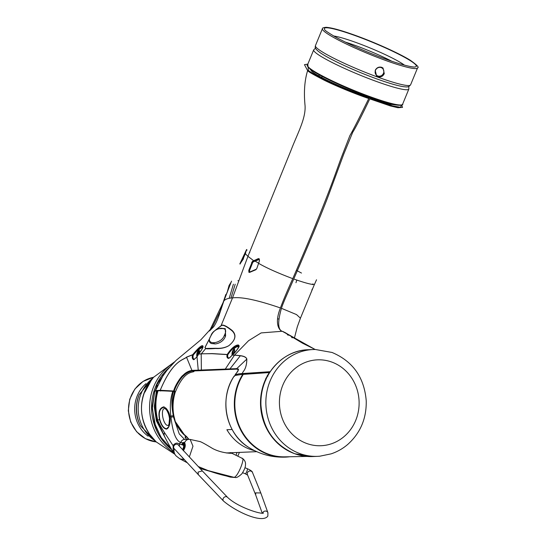 <?xml version="1.0" encoding="UTF-8"?>
<svg xmlns="http://www.w3.org/2000/svg" width="546" height="546" viewBox="0 0 546 546"><rect width="100%" height="100%" fill="white"/><g stroke="black" fill="none" stroke-linecap="round" stroke-linejoin="round"><path stroke-width="0.82" d="M175.246 421.423A46.26 42.888 -92.4 0 1 175.266 392.096M248.389 447.188C259.787 454.32 272.181 457.63 285.558 457.111L289.633 456.756A52.887 49.031 -92.4 0 1 285.551 457.111A52.887 49.031 -92.4 0 1 240.554 429.77A52.887 49.031 -92.4 0 1 242.793 374.297L235.497 375.395L234.295 375.901L234.555 376.235L234.295 375.901A49.495 45.884 87.6 0 0 248.389 447.188C225.689 433.49 218.707 398.143 234.289 375.907M243.762 374.119A52.314 48.498 87.6 0 0 243.755 374.126L242.793 374.297L243.605 374.071M235.497 375.395L243.4 374.078M309.814 68.816L311.971 71.499C318.611 77.129 345.427 89.346 367.649 96.908L368.83 97.864C358.777 94.513 338.684 86.671 324.979 79.893C314.387 74.42 308.838 71.205 308.34 70.25L307.821 64.141M368.83 97.864L368.775 98.519C358.613 95.168 338.322 87.162 324.454 80.33C313.732 74.816 308.121 71.581 307.616 70.618L304.456 64.653L307.835 64.114L304.456 64.653M259.473 260.831L256.743 268.693L255.815 269.765L249.583 272.399L248.894 272.29L248.805 270.284L252.416 261.35L258.347 258.606L259.207 258.797L259.473 260.831L258.599 263.329C266.346 267.868 277.73 272.973 292.752 278.651C286.821 291.851 282.719 301.624 280.439 307.951C273.805 324.46 279.907 330.958 282.241 331.265L261.138 332.917L248.587 340.684L234.507 355.105L240.39 355.671C244.171 356.169 246.321 357.309 246.84 359.07C246.792 364.646 245.577 368.843 243.202 371.676L242.117 373.546C239.128 373.607 236.793 374.147 235.121 375.163C234.719 374.071 241.127 369.615 236.739 368.646L191.919 370.393C188.452 371.021 185.483 372.672 183.006 375.341C181.893 375.552 175.266 384.568 173.628 391.004L160.244 390.274C173.143 359.405 183.9 360.08 186.534 357.207L192.608 354.839A0.573 0.512 -104.5 0 1 192.683 354.702C197.775 348.553 201.037 345.557 202.47 345.7C203.938 346.096 202.675 348.833 198.689 353.924L212.114 353.583L227.225 354.497C230.596 349.358 233.777 346.266 236.766 345.222L238.309 344.915L239.264 345.993C236.978 350.239 234.664 353.221 232.33 354.934L240.322 355.767C244.103 356.258 246.26 357.384 246.785 359.132C246.765 364.66 245.57 368.843 243.209 371.676M368.775 98.519C359.295 117.963 352.996 130.337 349.863 135.633L341.933 156.033C335.967 171.28 330.262 192.226 292.752 278.651M308.34 70.25A0.573 0.532 -51.2 0 0 307.616 70.618C304.6 80.446 303.733 92.008 305.023 105.296C306.101 118.427 297.413 133.517 290.882 150.628L247.939 256.333L254.327 261.193L252.245 262.715L249.433 270.543L249.597 271.915L249.536 270.584L252.88 262.019L259.391 259.391L258.695 259.22L254.327 261.193M245.297 253.706L245.652 253.767L245.297 253.706L242.588 260.121L239.803 263.977L246.574 249.515L245.297 253.706L247.939 256.333L232.507 297.918C241.223 296.628 257.2 299.972 280.439 307.951M245.277 252.177L244.751 253.822L245.072 254.429M249.781 252.505L249.385 252.429M198.075 354.873L197.44 354.641L197.167 355.166A2.744 0.962 -70 0 1 197.345 352.941A2.744 0.962 110 0 1 198.553 350.668L197.345 352.941L197.529 353.508L198.662 353.917A0.573 0.532 87.4 0 0 198.614 354.061L201.215 353.938L205.705 348.566L204.941 347.529L210.08 337.619M215.288 330.241L221.021 325.785C222.365 324.051 226.105 325.634 232.241 330.548C237.974 336.295 233.517 341.857 228.808 345.707C225.061 347.87 220.673 348.798 215.643 348.491C209.514 348.901 206.204 348.928 205.705 348.573M215.377 330.18L220.98 325.962A0.573 0.539 76.7 0 1 221.021 325.785L232.507 297.918C228.071 298.177 225.184 299.208 223.833 301.003L209.521 330.972L213.739 326.685C215.424 324.222 217.144 320.604 218.898 315.834L224.624 298.628L231.108 282.193M270.215 371.703L242.117 373.546L242.383 374.399M282.241 331.265L314.981 349.488M232.398 354.873L232.33 354.934A0.573 0.532 95.1 0 0 232.268 355.03L234.439 355.2L225.361 368.987A0.573 0.532 -92.5 0 0 225.716 369.622L192.267 371.014C188.807 371.765 185.879 373.396 183.483 375.907C182.398 376.071 175.921 384.821 174.29 391.182L173.628 391.004A0.573 0.491 -85.8 0 0 173.778 391.646M232.268 355.03L232.637 355.009L232.268 355.03C230.262 357.432 228.924 358.538 228.242 358.367C226.979 357.883 226.617 356.627 227.163 354.6L227.894 354.586C231.156 349.877 234.2 347.058 237.039 346.13L238.322 345.755L239.059 346.307A0.573 0.512 -170.1 0 1 239.264 345.993M201.29 353.801L212.06 353.685L227.163 354.6A0.573 0.526 -85.3 0 1 227.225 354.497L227.894 354.586C227.375 356.449 227.709 357.61 228.883 358.053M203.01 346.642L202.279 348.723L198.689 353.924A0.573 0.573 0 0 0 198.587 354.033L197.017 356.9L193.734 359.739C192.253 358.988 191.878 357.357 192.608 354.839L193.339 354.88C198.266 349.256 201.392 346.498 202.709 346.608L202.962 346.621M194.39 359.391C192.997 358.702 192.649 357.2 193.339 354.88L192.683 354.702L186.582 357.091C183.92 359.991 173.123 359.391 160.217 390.267L160.538 391.025L160.217 390.267L155.501 390.581L163.466 374.788M231.531 281.149L223.84 301.003M240.991 262.694L240.499 262.38L244.301 254.948L244.751 255.221M229.197 298.293L233.395 284.193M246.574 249.515L246.949 250.198M245.284 252.163L245.7 252.641M247.051 250.088L246.717 249.652L242.663 259.978L239.796 263.977A0.573 0.505 -146.1 0 1 239.892 263.848M258.347 258.606A0.573 0.416 68 0 0 258.695 259.22L259.391 259.391L259.207 258.797M252.416 261.35A0.573 0.444 61.7 0 0 252.798 261.991M248.805 270.284L249.433 270.543M251.617 262.455L252.245 262.715M248.894 272.29L250.054 271.99M220.98 325.962C222.331 324.276 226.037 325.907 232.105 330.856C237.783 336.37 233.545 341.83 228.822 345.673C225.184 347.727 220.877 348.594 215.902 348.273L205.835 348.45L205.043 347.454L210.026 337.749M236.766 345.222A0.573 0.409 68.4 0 0 237.039 346.13A7.439 2.607 110 0 0 235.886 347.324M228.637 358.033L228.706 358.026A0.573 0.526 -92 0 0 228.242 358.367M239.011 346.512A6.873 2.409 -70 0 0 238.479 346.369A6.873 2.409 -70 0 0 237.694 346.642M202.962 346.683A7.46 2.614 -70 0 0 202.894 346.683A7.46 2.614 -70 0 0 200.6 348.389M194.144 359.37L194.212 359.364A0.573 0.526 -91.5 0 0 193.734 359.739M235.114 375.191L235.114 375.177A0.573 0.573 0 0 0 235.087 375.546A0.573 0.56 -124 0 1 235.121 375.163C238.295 370.4 239.25 368.427 237.974 369.267L236.8 369.116A0.573 0.532 -93.2 0 1 236.445 368.632M238.363 369.71L236.8 369.116L225.716 369.622M192.199 370.365A0.573 0.526 -92 0 0 192.54 370.993L193.994 371.553C191.537 372.7 183.988 371.239 175.505 391.646L174.29 391.182L173.962 391.714M155.521 391.004A0.573 0.532 -94.2 0 1 155.501 390.581M242.601 374.392L242.328 373.532M175.505 391.646L174.891 392.103C172.864 398.914 172.304 405.89 173.225 413.022L175.273 421.601C179.04 429.299 182.855 434.35 186.718 436.739L186.514 436.643C182.637 434.261 178.795 429.258 174.993 421.642L175.273 421.601M198.696 353.883A2.744 0.962 -70 0 0 199.14 352.757A2.744 0.962 -70 0 0 199.051 350.225A2.744 0.962 -70 0 0 197.086 352.846A2.744 0.962 -70 0 0 197.174 355.378A2.744 0.962 -70 0 0 198.396 354.422M198.157 355.112L197.167 355.166A2.744 0.962 -70 0 0 197.311 355.398M198.956 350.819L198.553 350.668A2.744 0.962 110 0 1 199.167 350.3M198.102 353.712A6.286 2.204 110 0 1 199.16 351.078M196.942 356.941A7.856 7.856 0 0 1 201.931 347.768A6.286 2.204 110 0 1 202.702 347.788M197.44 354.641L197.529 353.508M238.547 347.597A6.286 2.204 110 0 0 237.196 346.71A7.856 7.856 0 0 0 232.343 351.795A2.744 0.962 -70 0 0 232.439 354.327A2.744 0.962 -70 0 0 234.405 351.706A2.744 0.962 -70 0 0 234.316 349.167A2.744 0.962 -70 0 0 232.35 351.788A7.856 7.856 0 0 0 232.077 355.214M233.34 353.815L232.705 353.583L232.61 351.883A2.744 0.962 110 0 1 233.818 349.611L232.61 351.883A2.744 0.962 -70 0 0 232.432 354.115A2.744 0.962 -70 0 0 232.576 354.347M234.22 349.761L233.818 349.611A2.744 0.962 110 0 1 234.432 349.242M234.214 350.457A6.286 2.204 110 0 1 234.425 350.02M232.705 353.583L232.432 354.115L233.415 354.054M233.722 350.279L234.644 350.614M224.351 335.38L224.263 335.558C222.249 341.619 214.216 343.038 213.902 342.595C212.926 343.086 206.668 342.335 210.79 336.118L210.879 335.94C215.104 327.286 221.239 328.883 221.041 328.583C220.304 328.938 228.808 326.651 224.351 335.38L225.607 335.906L225.28 328.678L221.69 328.303A1.147 1.058 87.6 0 0 221.041 328.583M224.263 335.558L225.512 336.097C223.055 343.311 214.817 344.239 214.598 343.85L211.309 343.509C208.763 342.294 208.579 339.837 210.756 336.145L210.79 336.118M227.58 290.827L229.074 285.469L230.037 284.8M235.21 284.213L230.965 298.027M401.569 105.119L400.436 107.282L392.444 105.842L369.833 98.225L368.652 97.277L388.964 104.143L398.259 105.241M301.494 273.061L296.362 270.331M401.631 105.098L402.532 107.405L397.884 107.719L390.308 105.917L369.778 98.887L369.833 98.225M300.443 318.188L296.526 314.585L281.449 308.319C282.964 303.16 288.766 290.568 293.755 279.013C307.801 283.913 314.796 285.49 314.755 283.756L316.53 279.77M293.755 279.013C311.848 237.155 323.86 208.108 329.798 191.864L343.721 154.218L352.723 132.262C355.671 127.648 361.356 116.523 369.778 98.887M277.661 318.864L278.719 318.987M311.841 290.124L312.141 289.428M312.141 289.435L312.367 288.909M315.124 349.488L283.244 331.634C277.873 330.664 277.272 322.898 281.449 308.319M283.244 331.634L302.559 343.209L315.213 349.488M291.509 337.121L292.294 337.858M296.778 280.084L295.98 282.719M312.933 283.865L312.483 284.63M321.444 77.361L322.42 76.522M319.574 74.986L318.53 75.757M265.8 378.337L265.895 379.961M267.226 375.648L267.936 376.119M307.002 456.442L284.705 456.845A52.6 48.765 -92.4 0 1 240.731 429.088A52.6 48.765 -92.4 0 1 243.27 374.379L269.308 372.556A53.208 49.331 87.6 0 0 294.001 453.453M243.27 374.379L243.878 374.16M319.765 456.21A53.453 49.556 -92.4 0 1 317.629 456.347A53.453 49.556 -92.4 0 1 299.836 453.576A53.453 49.556 87.6 0 1 266.318 395.284A53.453 49.556 87.6 0 1 313.199 349.529A53.453 49.556 87.6 0 1 315.335 349.488L332.05 352.463C352.893 361.315 364.284 377.423 366.23 400.784C366.612 418.441 360.428 433.012 347.679 444.485C342.772 448.669 337.257 451.795 331.129 453.856L319.765 456.21M173.321 363.192A51.454 47.7 87.6 0 0 173.109 452.033M148.805 384.944L144.915 392.13L146.792 386.978L151.317 380.159L148.805 384.944M166.796 440.861L156.374 420.789L154.272 406.743L156.409 390.95L158.074 390.752A398.969 53.303 17.1 0 1 172.782 391.352L174.85 392.117C172.795 399.126 172.243 406.094 173.178 413.022M179.225 443.891L180.753 442.553C175.901 440.738 172.645 432.282 170.987 417.185L170.83 416.093L173.225 415.697L172.87 413.076C171.922 406.067 172.488 399.017 174.556 391.926L174.85 392.117M156.409 390.95A8004.046 1069.314 -162.9 0 0 154.777 391.045L152.307 408.599L155.542 426.187L161.357 437.796L171.321 448.914M155.125 391.257L154.777 391.045L155.125 391.257M170.987 417.185L173.43 416.816L173.225 415.697L173.628 415.602L173.225 413.022L172.87 413.076C171.369 404.763 171.567 397.577 173.464 391.53M173.219 445.87L164.489 432.555C161.172 427.388 158.893 423.218 157.651 420.045L159.528 419.608C158.047 412.066 159.514 407.807 163.923 406.831C167.506 409.329 169.458 412.544 169.779 416.482L170.83 416.093C169.765 406.436 170.413 398.191 172.782 391.352M180.753 442.553A4.375 3.979 -82.9 0 1 184.562 439.434A4.375 3.979 -82.9 0 1 184.568 439.434L179.238 433.886L173.43 416.816L173.799 416.7M181.552 444.642L183.033 442.751L180.787 442.56A4.382 3.979 -82.7 0 1 184.603 439.428A4.382 3.979 -82.7 0 1 184.657 439.428L184.582 439.428A4.375 3.979 -82.9 0 1 184.582 439.428L184.562 439.434M188.418 439.353L186.514 436.643L185.804 436.5L184.978 436.991L186.534 439.387M183.77 443.393L183.606 444.021M186.636 439.387L185.326 437.278A0.573 0.485 159.6 0 0 184.978 436.991M188.943 439.346L186.766 436.752L185.824 436.95L185.804 436.5M185.579 437.872L185.824 436.95L185.299 437.639M173.58 415.602L175.3 421.567L184.138 434.445L186.671 436.663A0.573 0.573 0 0 1 186.766 436.752L188.909 439.346M173.13 445.761L173.143 452.095C173.225 451.958 168.803 445.181 164.462 436.193L157.03 420.181L157.651 420.045C155.16 409.118 155.303 399.358 158.074 390.752M159.794 419.485C158.388 412.264 159.835 408.203 164.128 407.309L165.731 408.012L169.745 416.475L168.734 426.679L166.585 428.76C163.759 428.371 161.493 425.286 159.794 419.485L159.528 419.608C161.268 425.546 163.602 428.712 166.516 429.108A0.573 0.512 -105.5 0 1 166.585 428.76M165.731 408.012C167.472 409.48 168.796 412.305 169.704 416.489L169.779 416.482C170.714 418.85 170.222 427.921 166.516 429.108M184.917 443.673L184.255 443.25L183.531 443.55L183.033 442.751L183.879 442.342L184.609 442.881A5.023 4.518 -79.2 0 1 189.018 439.346L184.603 439.428M183.531 443.55L182.787 444.348M189.346 456.913L192.977 446.191L190.165 439.441L189.018 439.346M184.637 442.949C185.265 444.915 184.821 447.522 183.299 450.771C185.347 447.7 185.79 445.092 184.637 442.949L184.719 443.12M241.892 458.367C245.789 456.736 237.769 477.429 233.968 477.32L208.238 470.638L198.28 466.543M231.763 453.221L230.091 453.248M199.761 441.571C200.498 441.468 204.757 443.768 212.524 448.457C223.539 454.354 235.797 453.248 231.688 453.187L242.369 458.401C243.659 459.2 246.055 461.643 245.441 464.892C245.577 466.953 244.362 469.956 241.803 473.887C238.425 476.897 236.186 478.078 235.094 477.416A6.982 6.32 -80.2 0 1 235.087 477.416A6.982 6.32 -80.2 0 1 233.968 477.32L230.371 477.122L200.075 468.482M230.221 452.538L231.313 453.2M236.944 452.498L236.104 455.125M228.992 453.207L230.774 453.303M187.312 462.796L179.852 458.831L184.493 459.752M174.235 448.696A8.579 7.999 145.9 0 0 176.126 455.93L179.852 458.831M173.143 452.095L176.126 455.93M164.462 436.193A9.146 5.856 -25.1 0 1 164.489 432.555M157.03 420.181C154.484 409.254 154.6 399.467 157.385 390.813M226.877 453.016L227.593 452.887M184.473 443.891A4.743 1.658 110 0 1 184.773 443.768L183.21 444.11L182.924 445.038A2.914 1.024 -70 0 0 182.855 445.072M182.514 449.549A2.914 1.024 -70 0 0 183.572 446.778A2.914 1.024 -70 0 0 183.265 445.024L183.552 444.096L185.114 443.755M183.21 444.11A3.89 1.358 -70 0 0 182.268 444.881M182.787 449.843A3.89 1.358 -70 0 0 183.552 444.096M169.472 424.843A8.579 3.174 77.8 0 1 168.871 425.157L167.827 425.382A8.579 3.174 77.8 0 0 169.171 416.598A8.579 3.174 77.8 0 0 164.401 408.592A8.579 3.174 -102.2 0 0 164.203 408.62L165.247 408.394A8.579 3.174 77.8 0 1 165.452 408.367A8.579 3.174 77.8 0 1 166.448 408.688M164.203 408.62A8.579 3.174 -102.2 0 0 162.851 417.403A8.579 3.174 -102.2 0 0 167.622 425.409A8.579 3.174 77.8 0 0 167.827 425.382M254.436 450.614A46.601 43.202 -92.4 0 1 249.85 449.242A46.601 43.202 -92.4 0 1 226.89 429.722L232.152 429.504M260.797 492.977L255.719 492.861L255.658 494.888M198.055 472.078L198.348 474.692L223.539 501.085A2.744 2.327 -43.7 0 1 223.232 498.464A2.744 2.327 -43.7 0 1 227.511 497.297L202.341 470.925L198.055 472.078M375.211 70.345C376.699 67.595 378.883 66.585 381.763 67.329L383.033 68.038L384.275 73.642C382.835 76.44 380.705 77.484 377.873 76.781L376.59 76.058L375.211 70.345M377.764 75.976A4.552 4.238 128.8 0 0 383.497 73.253A4.552 4.238 128.8 0 0 381.21 67.608A4.552 4.238 -51.2 0 0 375.484 70.332A4.552 4.238 -51.2 0 0 377.764 75.976M307.616 70.618C304.6 80.446 303.733 92.008 305.023 105.296C306.101 118.427 297.413 133.517 290.882 150.628L247.939 256.333M246.84 359.07A0.573 0.546 156.6 0 0 246.785 359.132L236.739 368.646A0.573 0.532 -88.1 0 0 237.087 369.11M240.39 355.671A0.573 0.539 96.2 0 0 240.322 355.767L230.002 368.809A0.573 0.532 -92.5 0 0 230.351 369.424M201.215 353.938L201.358 369.97A0.573 0.532 -92.4 0 0 201.699 370.625M198.587 354.033L197.017 356.9L198.239 370.099A0.573 0.532 -92.4 0 0 198.587 370.754M186.582 357.091A0.573 0.444 62.5 0 0 186.534 357.207L191.919 370.393A0.573 0.526 -95.4 0 0 192.267 371.014M243.202 258.961L243.55 259.029L243.202 258.961M245.468 253.248L245.127 252.593M254.586 260.251A0.573 0.437 64.1 0 0 254.962 260.886M256.743 268.693L258.627 263.24M255.815 269.765A0.573 0.403 -110 0 1 256.04 269.328L256.777 268.598M254.9 260.995L258.688 263.24M259.138 259.241L259.5 260.742M249.583 272.399A0.573 0.437 -116.4 0 1 249.795 272.01L249.775 272.024M202.47 345.7A0.573 0.539 84.2 0 0 202.709 346.608M194.212 359.364L197.133 356.729M238.309 344.915L238.322 345.755M233.108 351.44L234.343 351.89M232.794 352.45L233.941 352.866M214.598 343.85A1.147 1.058 -92.4 0 1 213.902 342.595M237.926 280.705L238.902 280.603M331.791 362.066A42.984 39.844 -92.4 0 1 357.104 416.543A42.984 39.844 -92.4 0 1 306.743 443.488A42.984 39.844 87.6 0 1 281.436 389.018A42.984 39.844 87.6 0 1 331.791 362.066M308.251 349.733C282.077 350.116 259.562 376.017 260.879 404.17C262.578 428.323 273.908 444.853 294.86 453.774L312.687 456.552A53.453 49.556 -92.4 0 1 294.895 453.781A53.453 49.556 -92.4 0 1 261.37 395.488A53.453 49.556 -92.4 0 1 308.251 349.733L313.199 349.529M401.617 104.88A50.88 5.644 -157.6 0 1 359.65 93.257A50.88 5.644 -157.6 0 1 309.998 68.933M402.579 104.286A51.454 5.706 -157.6 0 1 361.384 93.393A51.454 5.706 -157.6 0 1 309.712 68.223A51.454 5.706 -157.6 0 1 307.425 65.104L313.697 49.87A51.454 5.706 -157.6 0 0 315.984 52.982A51.454 5.706 -157.6 0 0 367.663 78.16A51.454 5.706 -157.6 0 0 408.858 89.053L402.579 104.286C403.979 105.207 398.28 107.023 378.685 100.177C354.115 92.219 318.004 75.805 309.855 68.851C307.378 66.271 306.565 65.022 307.425 65.104M152.546 378.446A37.333 34.61 87.6 0 0 155.132 440.847M140.527 425.866L140.104 425.02A33.968 31.491 87.6 0 1 138.875 395.468L139.23 394.587A35.954 33.333 87.6 0 0 140.527 425.866L156.47 442.164M145.939 383.674A32.589 30.214 87.6 0 0 148.123 436.179M155.897 441.864A32.589 30.214 -92.4 0 1 128.556 410.694A32.589 30.214 -92.4 0 1 153.221 377.368L143.032 381.422L134.862 389.045L129.736 399.242L128.29 410.708L130.685 422.017L136.636 431.75L145.407 438.663L155.91 441.871M174.488 454.019L156.136 441.844L149.645 434.288A42.718 39.605 -92.4 0 1 147.618 385.435L153.46 377.368L174.74 361.739M169.465 367.39A51.454 47.7 87.6 0 0 171.683 449.542M155.228 391.018A50.798 47.099 -92.4 0 1 157.385 385.367M163.923 406.831A0.573 0.498 97.2 0 0 164.128 407.309M168.734 426.672C170.086 424.065 170.407 420.673 169.704 416.489L169.745 416.475M183.879 442.342L184.255 443.25M235.087 477.416L234.261 477.429A7.125 6.484 -82.4 0 1 234.254 477.429A7.125 6.484 -82.4 0 1 233.074 477.334A171.512 159.009 -92.4 0 1 208.238 470.638A171.512 159.009 -92.4 0 1 198.382 466.659M182.071 457.138A7.125 6.784 93 0 0 184.2 459.439M244.929 467.724L247.263 468.659A2.744 0.621 111.8 0 1 246.574 472.017A2.744 0.621 111.8 0 1 245.222 473.751L242.656 472.727M247.263 468.659C250.75 470.222 252.511 471.526 252.532 472.577A2.744 2.6 157.9 0 0 247.509 472.618A2.744 2.6 157.9 0 0 247.447 474.645L255.637 494.84M260.783 492.929L267.915 512.742A2.744 2.614 160.2 0 0 262.66 513.206M198.348 474.686L174.174 448.635A2.744 2.348 -42.8 0 1 173.881 446.021A2.744 2.348 -42.8 0 1 178.201 444.901L202.354 470.939M174.174 448.635C173.335 448.246 173.096 447.058 173.457 445.065C175.239 443.052 177.027 442.622 178.822 443.762A2.744 1.283 107.9 0 1 179.361 446.15M404.429 65.131A41.585 4.614 22.4 0 0 356.463 42.663A41.585 4.614 22.4 0 0 333.688 35.995M415.24 66.912A49.686 5.508 22.4 0 0 415.267 66.912A49.686 5.508 22.4 0 0 401.283 55.542A49.686 5.508 22.4 0 0 356.135 35.961A49.686 5.508 22.4 0 0 324.74 29.634A49.686 5.508 22.4 0 0 324.761 29.668M391.857 61.268A40.022 4.436 22.4 0 0 355.821 45.666A40.022 4.436 22.4 0 0 345.331 42.103M322.42 28.685L315.431 45.666A51.454 5.706 22.4 0 0 377.743 77.095A51.454 5.706 22.4 0 0 410.585 84.848L417.581 67.868C419.396 67.54 416.973 65.015 410.326 60.278C399.576 53.563 375.887 42.82 355.985 35.627C341.489 30.385 331.483 27.607 325.955 27.3C323.3 27.628 322.12 28.092 322.42 28.685A51.454 5.706 22.4 0 0 384.732 60.121A51.454 5.706 22.4 0 0 417.581 67.868M226.303 452.941L256.709 451.678M225.832 294.451L220.127 311.302L212.326 327.231L200.839 339.817L176.024 360.456L167.056 370.215L158.483 382.152L155.378 387.319M241.639 261.473L245.68 252.689M239.796 263.977L240.356 263.848M244.301 254.948L244.751 253.822M256.047 269.321L249.795 272.01M228.706 358.026C229.149 358.224 230.344 357.2 232.282 354.955A0.573 0.573 0 0 1 232.35 354.886C238.425 349.078 239.469 345.905 239.059 346.307M163.118 375.259L155.46 390.595A0.573 0.573 0 0 0 155.487 391.004M210.852 335.967C212.51 329.825 220.823 327.798 221.69 328.303M229.074 285.469L231.095 282.227M294.328 338.404L297.29 326.877L300.464 318.127L314.353 284.589M288.165 335.271L287.203 334.343M284.835 332.412L287.749 334.152M269.704 372.317L243.673 374.133M312.687 456.552L317.629 456.347M408.777 86.561L408.858 89.053M315.513 48.157L313.697 49.87M139.23 394.587L153.767 377.02M149.645 434.288C139.51 418.4 138.834 402.115 147.618 385.435M183.565 444.035L183.729 443.42M190.165 439.441L200.334 441.646M237.865 456.019L239.407 452.395M234.254 477.429L230.371 477.122M171.348 448.955L160.995 437.305L154.422 422.822L152.259 406.907L154.736 391.059M247.754 475.157L245.222 473.751M252.532 472.577L260.749 492.833M255.624 494.792L262.251 513.213M267.915 512.742L267.847 516.052C262.906 523.594 237.612 512.912 223.539 501.085M263.452 513.097C261.295 514.516 237.749 507.309 227.511 497.297M178.822 443.762L183.511 445.283M410.585 84.848L408.906 86.507C407.009 86.869 408.476 87.217 403.187 86.643C397.119 85.661 388.158 83.019 376.303 78.72C354.217 70.741 327.982 58.545 319.444 52.17C313.213 47.441 315.745 46.765 315.431 45.666M415.267 66.912C413.929 67.52 404.436 65.902 384.793 58.784C365.492 51.638 348.99 44.342 335.278 36.896C327.75 32.412 324.235 29.996 324.74 29.634"/></g></svg>
